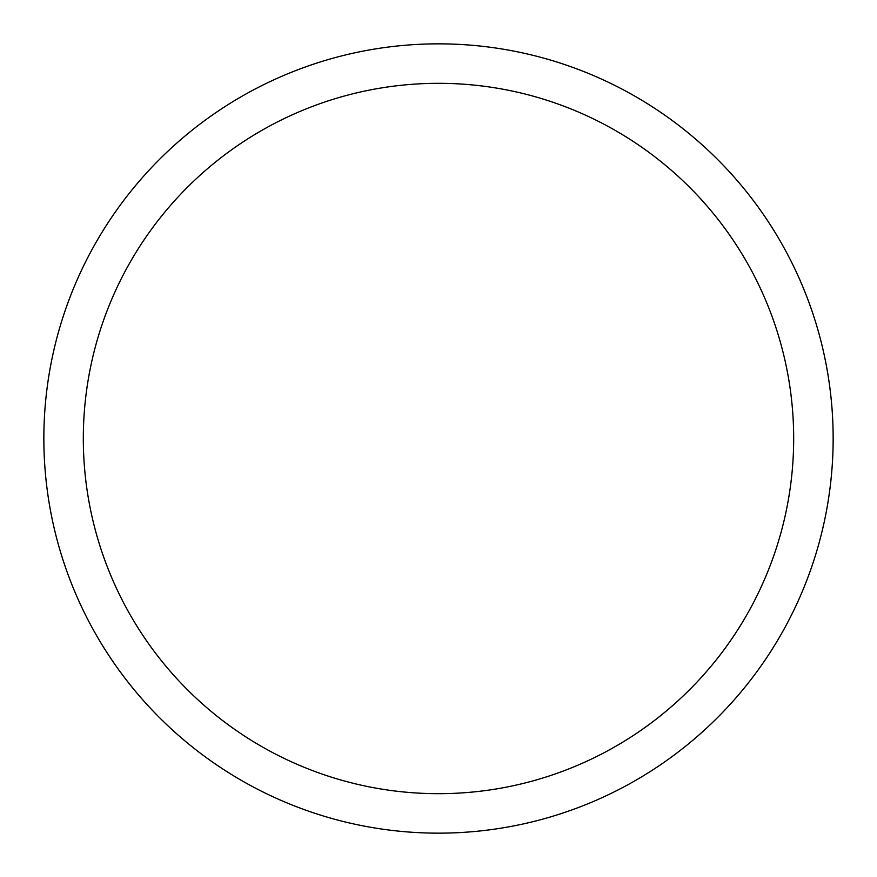 <?xml version="1.0" encoding="UTF-8"?>
<svg xmlns="http://www.w3.org/2000/svg" width="877" height="877" viewBox="0 0 877 877"><rect width="100%" height="100%" fill="white"/><g stroke="black" fill="none" stroke-linecap="round" stroke-linejoin="round"><path stroke-width="1.32" d="M43.85 438.5A394.65 394.65 0 0 1 635.825 96.722A394.65 394.65 0 0 1 635.825 780.278A394.65 394.65 0 0 1 43.85 438.5M83.315 438.5A355.185 355.185 0 0 1 616.092 130.903A355.185 355.185 0 0 1 616.092 746.097A355.185 355.185 0 0 1 83.315 438.5"/></g></svg>
